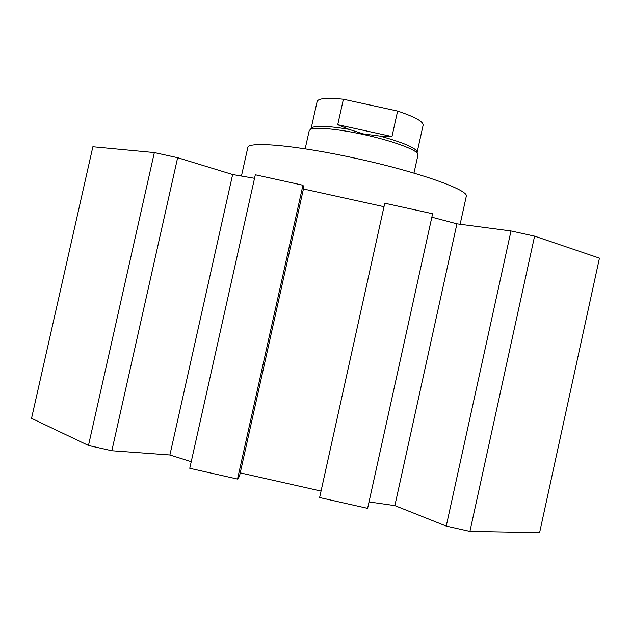 <?xml version="1.0" encoding="UTF-8"?>
<svg xmlns="http://www.w3.org/2000/svg" width="631" height="631" viewBox="0 0 631 631"><rect width="100%" height="100%" fill="white"/><g stroke="black" fill="none" stroke-linecap="round" stroke-linejoin="round"><path stroke-width="0.95" d="M466.23 196.564L466.285 196.304C469.275 190.16 418.661 171.971 356.428 158.491C295.963 145.106 246.689 141.005 247.746 147.851L241.444 176.01M191.24 461.703L169.905 454.983L111.845 450.747L177.642 157.703L232.642 174.527L254.53 178.313M232.642 174.527L169.905 454.983M255.318 174.771L189.765 468.297L237.532 479.063L302.943 185.238L255.318 174.771M431.849 217.182L456.931 223.831L394.864 505.628L369.032 501.929M319.617 497.551L367.613 508.365L432.614 213.735L384.768 203.221L319.617 497.551L384.768 203.221M456.931 223.831L511 230.962L446.243 526.08L394.864 505.628M177.642 157.703L154.343 152.576L92.875 146.755L31.55 418.329L88.474 445.478L154.343 152.576M111.845 450.747L88.474 445.478M237.532 479.063L239.457 476.35L303.842 187.123L302.943 185.238M383.979 206.692L303.424 188.984M534.599 236.144L469.921 531.412L539.6 532.651L599.45 258.15L534.599 236.144L511 230.962M469.921 531.412L446.243 526.08M321.029 491.068L240.237 472.871M417.967 155.029L417.351 153.262C413.983 148.711 390.21 140.279 363.701 134.545C337.979 128.866 314.648 126.807 310.263 129.521L309.198 130.743L305.167 148.837M417.099 152.45L416.515 150.635C412.524 146.542 400.251 141.675 379.696 136.036L363.827 134.024L348.785 129.284L337.735 124.693L343.398 99.233L397.625 111.064L391.977 136.548L337.735 124.693M391.977 136.548L379.696 136.036M423.117 125.254L423.156 125.064C423.188 121.483 414.677 116.814 397.625 111.064M343.398 99.233C326.866 97.568 318.111 98.341 317.125 101.559L311.107 128.614M348.785 129.284C329.011 126.042 316.794 125.451 312.14 127.494L311.099 128.614M460.133 224.257L466.285 196.304M417.998 154.863L413.968 173.107M416.515 150.635L417.351 153.262M423.156 125.064L417.154 152.229M312.14 127.494L310.263 129.521"/></g></svg>
